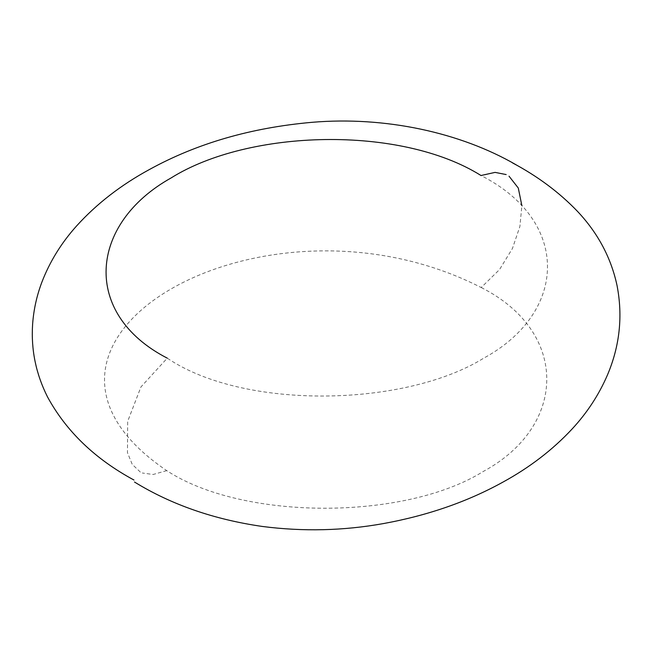 <?xml version="1.0" encoding="UTF-8"?>
<svg xmlns="http://www.w3.org/2000/svg" width="652" height="652" viewBox="0 0 652 652"><rect width="100%" height="100%" fill="white"/><g stroke="black" fill="none" stroke-linecap="round" stroke-linejoin="round"><path stroke-width="0.49" stroke-dasharray="3.26 2.44" d="M481.2 287.532C569.082 331.795 567.525 426.017 483.173 471.526C404.582 520.492 243.196 520.736 166.733 470.63C-23.611 341.729 263.457 176.276 481.2 287.532L499.53 269.569L512.431 248.502L519.88 226.497L521.885 205.714M166.733 470.63L153.138 474.485L142.283 473.002M140.335 472.072L132.258 464.403L127.458 452.675L127.67 421.379L140.946 386.946L167.262 358.152C244.231 410.287 404.868 407.003 483.645 358.209C567.973 312.324 570.443 220.93 481.013 175.518"/><path stroke-width="0.98" d="M167.262 358.152C81.239 313.856 89.031 223.766 171.06 177.972C248.599 129.332 400.361 124.988 481.013 175.518L495.072 172.389L506.172 174.565M509.008 176.17L518.291 188.037L521.885 205.714M512.513 162.902C537.655 176.252 559.302 192.405 577.468 211.338C597.9 233.017 611.087 257.752 617.045 285.543C622.953 316.163 619.75 345.984 607.444 375.006C598.878 394.859 587.061 412.895 571.991 429.122C552.651 449.839 529.62 467.517 502.888 482.138C467.484 501.714 427.639 515.528 383.368 523.589C343.449 530.761 303.09 531.714 262.283 526.449C213.938 519.465 171.346 504.656 134.516 482.04M516.099 164.793C460.442 132.576 385.316 116.113 312.121 122.307C251.142 127.678 196.969 143.383 149.593 169.422C121.003 184.948 96.708 203.75 76.691 225.837C61.378 242.837 49.748 261.664 41.818 282.324C36.675 295.992 33.602 310.034 32.6 324.452C30.954 349.7 35.925 373.865 47.523 396.938C66.219 431.298 95.037 459 133.97 480.035"/></g></svg>
